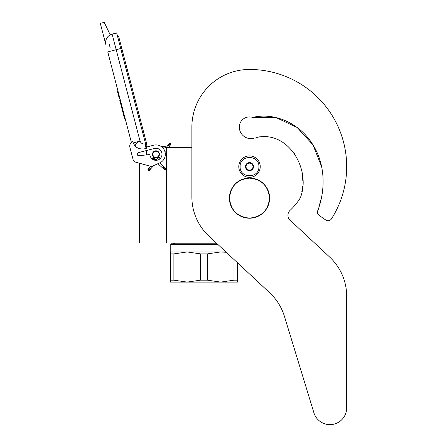 <?xml version="1.0" encoding="UTF-8"?>
<svg xmlns="http://www.w3.org/2000/svg" width="447" height="447" viewBox="0 0 447 447"><rect width="100%" height="100%" fill="white"/><g stroke="black" fill="none" stroke-linecap="round" stroke-linejoin="round"><path stroke-width="0.67" d="M216.331 243.028L166.407 243.028L166.407 147.594L191.875 147.594L191.875 127.088L191.875 196.909A53.618 53.618 0 0 0 208.928 236.122L269.72 292.813A53.618 53.618 0 0 1 284.426 316.347L313.911 412.793A16.757 16.757 0 0 0 346.688 407.893L346.688 296.266A53.618 53.618 0 0 0 329.64 257.053L290.075 220.159A6.699 6.699 0 0 1 290.086 210.347A59.647 59.647 0 0 0 299.993 198.401A6.699 6.699 0 0 0 300.758 196.691L301.177 194.998L300.758 196.691C310.894 168.815 287.952 129.703 255.924 137.631L259.523 136.838L255.924 137.631M139.604 163.256L139.604 243.028L166.407 243.028M155.953 157.713A3.42 3.42 0 0 1 152.539 154.299A3.42 3.42 0 0 1 155.953 150.879A3.42 3.42 0 0 1 159.372 154.299A3.42 3.42 0 0 1 155.953 157.713M165.703 147.594L166.407 147.594M146.303 154.897L146.303 150.583M240.128 166.63C239.547 154.522 259.478 154.522 258.897 166.63C259.478 178.733 239.547 178.733 240.128 166.63M238.787 166.63A10.722 10.722 0 0 1 249.51 155.902A10.722 10.722 0 0 1 260.238 166.63A10.722 10.722 0 0 1 249.51 177.353A10.722 10.722 0 0 1 238.787 166.63A10.722 10.722 0 0 1 249.51 155.902A10.722 10.722 0 0 1 260.238 166.63A10.722 10.722 0 0 1 249.51 177.353A10.722 10.722 0 0 1 238.787 166.63M253.533 166.63A4.023 4.023 0 0 1 249.51 170.648A4.023 4.023 0 0 1 245.492 166.63A4.023 4.023 0 0 1 249.51 162.607A4.023 4.023 0 0 1 253.533 166.63M245.895 167.061L245.643 166.63L246.129 165.781A3.487 3.487 0 0 1 247.09 164.122L247.577 163.278L248.554 163.278A3.487 3.487 0 0 1 250.471 163.278L251.449 163.278L251.935 164.122A3.487 3.487 0 0 1 252.89 165.781L253.382 166.63L253.131 167.066M245.895 166.195L246.129 165.781A3.487 3.487 0 0 0 247.09 169.134L247.325 169.542M247.577 169.977L247.09 169.134A3.487 3.487 0 0 0 248.554 169.977L247.577 169.977M248.079 169.977L248.554 169.977A3.487 3.487 0 0 0 250.471 169.977L250.946 169.977M251.449 169.977L250.471 169.977A3.487 3.487 0 0 0 251.935 169.134L251.449 169.977M251.7 169.547L251.935 169.134A3.487 3.487 0 0 0 252.89 165.781L253.131 166.195M247.325 163.714L247.09 164.122A3.487 3.487 0 0 1 248.554 163.278L248.079 163.278M250.946 163.278L250.471 163.278A3.487 3.487 0 0 1 251.935 164.122L251.7 163.714M148.03 170.57L149.259 170.497L149.186 169.268L147.957 169.34L148.03 170.57M159.579 157.584C158.758 156.813 158.78 156.791 159.64 157.512C160.462 158.283 160.439 158.305 159.579 157.584C158.758 156.813 158.78 156.791 159.64 157.512C160.462 158.283 160.439 158.305 159.579 157.584C158.758 156.813 158.78 156.791 159.64 157.512C160.462 158.283 160.439 158.305 159.579 157.584C158.758 156.813 158.78 156.791 159.64 157.512C160.462 158.283 160.439 158.305 159.579 157.584L152.891 157.813M155.003 158.836L153.075 157.595M154.55 158.428L153.204 157.428M154.075 158.009L153.276 157.327M153.589 157.573L153.282 157.31M154.483 158.367L152.874 157.69M156.02 159.735L152.461 158.154L152.947 157.752M159.64 157.512L152.516 158.093M155.69 159.445L152.332 158.305M156.009 159.73L152.198 158.478M152.293 158.355L156.238 159.931L152.131 158.579M156.349 160.032L152.125 158.596L152.461 158.154M156.355 160.032L152.176 158.512M157.869 163.714L164.49 169.603L165.468 169.72L165.647 168.295L165.345 168.033L165.167 169.458L163.311 167.804L163.792 167.401M166.407 150.941A2.682 2.682 0 0 1 165.088 152.159L164.53 150.483M163.177 148.309L162.468 147.544A2.682 2.682 0 0 1 166.407 148.449M110.241 34.872L104.201 22.35L100.312 23.367L105.894 44.767A8.711 8.711 120.3 0 1 112.124 34.134L116.667 32.949L120.729 48.511L116.186 49.695L140.051 141.129C141.001 143.263 142.638 144.225 144.957 144.007L146.113 148.443L146.761 148.27L120.729 48.511L121.746 48.248L118.868 37.224A2 2 0 0 0 117.405 35.782A2 2 0 0 1 118.868 37.224A2 2 0 0 0 117.405 35.782M111.001 51.053L107.755 51.897L131.452 142.682L130.898 143.224A4.023 4.023 0 0 0 129.837 147.102L133.033 159.361A4.023 4.023 0 0 0 135.86 162.227L151.527 166.535L159.769 162.87A9.381 9.381 0 0 0 164.809 151.198A9.381 9.381 0 0 0 153.584 145.219L146.454 147.08M153.584 145.219L153.198 145.32M137.296 154.455A1.475 1.475 0 0 1 138.346 152.656L154.433 148.46A6.029 6.029 0 0 1 161.887 153.215A6.029 6.029 0 0 1 156.59 160.294A6.029 6.029 0 0 1 149.924 154.483L138.939 155.74A1.475 1.475 0 0 1 137.346 154.645L137.296 154.455M129.837 147.102L133.033 159.361M146.113 148.443C142.062 149.583 138.419 148.879 135.178 146.32L133.167 142.928L132.765 141.386L130.898 143.224M108.241 36.33L106.408 38.928M164.764 151.075L164.87 151.377M164.999 151.801L165.088 152.159M162.328 147.409L162.451 147.527A2.682 2.682 0 0 1 163.356 147.102M133.167 142.928L140.051 141.129C136.905 142.185 135.285 143.912 135.178 146.32M166.161 147.594A2.682 2.682 0 0 0 161.909 147.046A2.682 2.682 0 0 1 166.161 147.594L169.234 143.627L170.458 143.47L170.62 144.688L169.396 144.85L169.234 143.627M120.282 99.882L119.695 100.039L120.941 104.799L121.523 104.643M123.914 113.801L123.327 113.951L120.941 104.799M125.11 118.377L124.523 118.533L123.327 113.951M120.366 100.201L119.779 100.357M117.913 90.808L117.326 90.959L119.36 98.742L119.941 98.586M109.308 44.566L110.18 47.902M142.727 132.815L143.75 132.547L146.627 143.571A2 2 0 0 1 146.052 145.543A2 2 0 0 0 146.627 143.571A2 2 0 0 1 146.052 145.543M158.501 156.037A3.084 3.084 0 0 0 157.696 151.751A3.084 3.084 0 0 0 153.41 152.556A3.084 3.084 0 0 0 154.215 156.841A3.084 3.084 0 0 0 158.501 156.037M158.719 156.187A3.353 3.353 0 0 0 157.847 151.533A3.353 3.353 0 0 0 153.187 152.405A3.353 3.353 0 0 0 154.064 157.065A3.353 3.353 0 0 0 158.719 156.187M158.83 156.266A3.487 3.487 0 0 0 157.92 151.421A3.487 3.487 0 0 0 153.075 152.332A3.487 3.487 0 0 0 153.986 157.171A3.487 3.487 0 0 0 158.83 156.266M237.446 262.719L237.446 282.102L220.695 282.102L207.397 280.168L200.485 280.168L200.485 253.879L187.187 251.94L220.695 251.94L207.397 253.879L200.485 253.879M217.125 243.766L171.436 243.766L170.765 244.436L217.84 244.436M170.43 251.94L187.187 251.94L173.889 253.879L170.43 253.879L170.43 251.94M225.891 251.94L220.695 251.94L226.277 252.298M237.446 280.168L233.993 280.168L220.695 282.102L170.43 282.102L170.43 253.879M233.993 280.168L233.993 259.495M170.43 280.168L173.889 280.168L173.889 253.879M200.485 280.168L187.187 282.102L173.889 280.168M207.397 280.168L207.397 253.879M321.622 166.619L312.961 144.867L297.166 127.501L276 117.539L252.684 117.405A10.186 10.186 0 0 0 239.324 127.088A11.527 11.527 0 0 0 253.985 138.179A11.527 11.527 0 0 1 239.324 127.088M321.611 166.569L312.939 144.834L297.143 127.49L275.989 117.539L252.684 117.405C275.542 111.985 299.909 124.065 312.185 143.643C325.125 163.116 325.897 188.478 317.985 210.14L318.733 208.313L317.985 210.14A4.023 4.023 0 0 0 319.18 215.409L325.751 220.008A4.023 4.023 0 0 0 331.445 218.879A97.178 97.178 0 0 0 249.51 69.453A57.635 57.635 0 0 0 191.875 127.088M319.152 206.626L320.086 202.525L319.152 206.626M320.281 201.82L320.873 199.736L320.281 201.82M321.969 195.076L322.304 193.048L321.969 195.076M301.803 191.836L302.597 186.304L301.803 191.836M302.787 180.487L302.474 175.727L302.787 180.487M299.769 164.133L299.462 163.306L299.769 164.133M294.847 154.355L294.238 153.461L294.847 154.355M267.569 136.715L266.809 136.637L267.569 136.715M319.18 215.409L325.751 220.008M290.075 220.159A6.699 6.699 0 0 1 290.086 210.347M346.688 407.893L346.688 296.266M284.426 316.347L313.911 412.793M229.529 198.127C230.713 185.991 237.374 179.331 249.51 178.146C261.646 179.331 268.306 185.991 269.496 198.127C268.306 210.263 261.646 216.924 249.51 218.108C237.374 216.924 230.713 210.263 229.529 198.127M229.406 198.127A20.104 20.104 0 0 1 249.51 178.023A20.104 20.104 0 0 1 269.619 198.127A20.104 20.104 0 0 1 249.51 218.231A20.104 20.104 0 0 1 229.406 198.127A20.104 20.104 0 0 1 249.51 178.023A20.104 20.104 0 0 1 269.619 198.127A20.104 20.104 0 0 0 249.51 178.023A20.104 20.104 0 0 0 229.406 198.127M149.259 170.497L149.449 168.972L148.22 169.044L150.661 166.295M149.985 168.368C150.801 169.139 150.784 169.167 149.918 168.441C149.102 167.67 149.125 167.647 149.985 168.368M162.971 168.251L163.311 167.804M164.189 169.335L165.167 169.458M105.894 44.767A8.711 8.711 120.3 0 1 112.124 34.134L116.186 49.695L107.755 51.897M144.957 144.007L145.605 143.839M168.385 147.594L170.374 145.007L169.156 145.163L168.994 143.945M168.664 145.806C169.575 146.46 169.592 146.437 168.72 145.722C167.809 145.063 167.793 145.091 168.664 145.806M147.957 169.34L148.22 169.044M149.522 170.201L153.606 165.608M159.082 159.456L160.261 158.126M156.288 159.976L158.959 156.97M153.282 157.299L156.64 160.289M159.618 162.937L165.345 168.033M152.125 158.601L153.455 159.786M146.627 143.571L118.868 37.224M170.374 145.007L170.62 144.688M174.643 243.028L173.447 243.766M170.765 251.94L170.765 244.436"/></g></svg>
